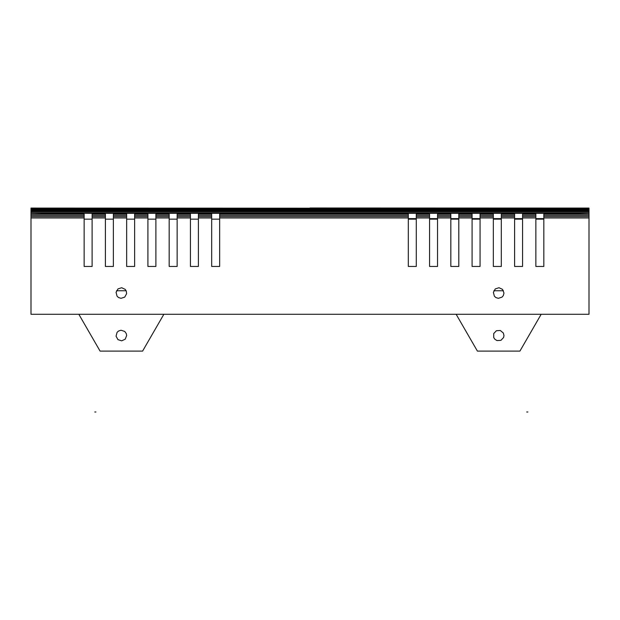 <?xml version="1.0" encoding="UTF-8"?>
<svg xmlns="http://www.w3.org/2000/svg" width="620" height="620" viewBox="0 0 620 620"><rect width="100%" height="100%" fill="white"/><g stroke="black" fill="none" stroke-linecap="round" stroke-linejoin="round"><path stroke-width="0.93" d="M94.775 412.006L95.914 412.006L94.775 412.006M526.713 412.006L527.86 412.006L526.713 412.006M310 207.995L589 208.08L310 207.995M503.595 337.497L503.975 335.536L503.316 332.979L500.301 330.483L496.395 330.731L493.714 333.583L493.714 337.497L494.783 339.179L497.015 340.597L500.921 340.349L503.595 337.497M117.955 339.636L116.072 336.203L117.041 332.413L118.498 331.049L121.008 330.235L124.728 331.444L126.286 333.583L126.658 335.536L125.217 339.179L121.675 340.845L117.955 339.636M541.175 314.278L519.917 351.098L477.4 351.098L456.142 314.278M78.825 314.278L100.083 351.098L142.6 351.098L163.858 314.278M126.139 290.749L116.552 290.749M503.448 290.749L493.861 290.749M429.575 219.154L437.542 219.154M450.825 219.154L458.8 219.154M535.858 219.154L543.825 219.154M472.084 219.154L480.058 219.154M514.6 219.154L522.575 219.154M493.342 219.154L501.317 219.154M116.072 292.361L117.955 288.928L121.675 287.719L125.217 289.385L126.286 291.067L126.612 293.694L124.728 297.12L121.008 298.329L118.498 297.515L117.041 296.151L116.072 292.361M429.575 218.628L437.542 218.628M450.825 218.628L458.8 218.628M169.175 219.154L177.142 219.154M105.4 217.953L92.117 217.953L92.117 216.636L105.4 216.636L105.4 266.453L113.375 266.453L113.375 217.953L126.658 217.953L126.658 266.453L134.625 266.453L134.625 217.953L147.917 217.953L147.917 266.453L155.883 266.453L155.883 216.636L169.175 216.636L169.175 214.101L155.883 214.101L155.883 215.342L169.175 215.342M147.917 219.154L155.883 219.154M134.625 217.953L134.625 216.636L147.917 216.636L147.917 214.101L134.625 214.101L134.625 215.342L147.917 215.342M535.858 218.628L543.825 218.628M126.658 219.154L134.625 219.154M113.375 217.953L113.375 216.636L126.658 216.636L126.658 214.101L113.375 214.101L113.375 215.342L126.658 215.342M105.4 219.154L113.375 219.154M92.117 217.953L92.117 266.453L84.142 266.453L84.142 217.953L31 217.953L31 314.278L589 314.278L589 212.931L31 212.931L92.117 213.311L92.117 214.101L105.4 214.101L105.4 216.636M84.142 219.154L92.117 219.154M31 216.636L84.142 216.636L84.142 215.342L31 215.342L31 217.953M408.317 219.154L416.284 219.154M472.084 218.628L480.058 218.628M514.6 218.628L522.575 218.628M493.342 218.628L501.317 218.628M502.045 297.12L503.316 295.585L503.975 293.028L502.533 289.385L498.992 287.719L495.271 288.928L493.388 292.361L494.357 296.151L495.806 297.515L498.325 298.329L502.045 297.12M190.425 216.636L177.142 216.636L177.142 217.953L190.425 217.953L190.425 214.101L177.142 214.101L177.142 215.342L190.425 215.342M408.317 218.628L416.284 218.628M429.575 215.342L416.284 215.342L416.284 214.101L429.575 214.101L429.575 216.636L416.284 216.636L416.284 215.342M450.825 215.342L437.542 215.342L437.542 214.101L450.825 214.101L450.825 216.636L437.542 216.636L437.542 215.342M472.084 215.342L458.8 215.342L458.8 214.101L472.084 214.101L472.084 216.636L458.8 216.636L458.8 215.342M177.142 215.342L177.142 216.636M155.883 217.953L169.175 217.953L169.175 216.636M155.883 215.342L155.883 216.636M147.917 217.953L147.917 216.636M535.858 215.342L522.575 215.342L522.575 214.101L535.858 214.101L535.858 216.636L522.575 216.636L522.575 215.342M134.625 215.342L134.625 216.636M126.658 217.953L126.658 216.636M113.375 215.342L113.375 216.636M589 215.342L543.825 215.342L543.825 216.636L589 216.636M589 214.101L543.825 214.101L543.825 213.311L589 212.931L589 208.08M589 208.328L31 208.08M589 208.738L31 208.738L31 208.328M589 209.312L31 209.312L31 208.738M589 210.025L31 210.025L31 209.312M493.342 217.953L480.058 217.953L480.058 216.636L493.342 216.636L493.342 266.453L501.317 266.453L501.317 217.953L514.6 217.953L514.6 266.453L522.575 266.453L522.575 217.953L535.858 217.953L535.858 266.453L543.825 266.453L543.825 216.636M92.117 214.101L92.117 215.342L105.4 215.342M92.117 215.342L92.117 216.636M589 210.878L31 210.878L31 210.025M84.142 216.636L84.142 217.953M589 211.846L31 211.846L31 214.101L84.142 214.101L84.142 215.342M31 211.846L31 210.878M84.142 214.101L84.142 213.311L31 214.101L31 215.342M198.4 219.154L190.425 219.154M198.4 215.342L211.684 215.342L211.684 214.101L198.4 214.101L198.4 216.636L211.684 216.636L211.684 215.342M177.142 217.953L177.142 266.453L169.175 266.453L169.175 217.953M493.342 216.636L493.342 214.101L480.058 214.101L480.058 213.311L429.575 213.311L429.575 214.101M219.658 215.342L219.658 216.636L408.317 216.636L408.317 215.342L219.658 215.342L219.658 213.311L416.284 213.311L416.284 214.101M437.542 213.311L437.542 214.101M450.825 213.311L450.825 214.101M458.8 213.311L458.8 214.101M472.084 213.311L472.084 214.101M219.658 213.311L190.425 213.311L190.425 214.101M92.117 213.311L177.142 213.311L177.142 214.101M169.175 213.311L169.175 214.101M155.883 213.311L155.883 214.101M514.6 217.953L514.6 215.342L501.317 215.342L501.317 214.101L514.6 214.101L514.6 213.311L522.575 213.311L522.575 214.101M147.917 213.311L147.917 214.101M543.825 213.311L535.858 213.311L535.858 214.101M134.625 213.311L134.625 214.101M126.658 213.311L126.658 214.101M589 212.931L543.825 214.101L543.825 215.342M113.375 213.311L113.375 214.101M105.4 213.311L105.4 214.101M589 217.953L543.825 217.953M211.684 219.154L219.658 219.154M493.342 215.342L480.058 215.342L480.058 214.101M493.342 214.101L493.342 213.311L480.058 213.311M535.858 217.953L535.858 216.636M522.575 217.953L522.575 216.636M501.317 214.101L501.317 213.311L493.342 213.311M514.6 215.342L514.6 214.101M480.058 217.953L480.058 266.453L472.084 266.453L472.084 217.953L458.8 217.953L458.8 266.453L450.825 266.453L450.825 217.953L437.542 217.953L437.542 216.636M450.825 217.953L450.825 216.636M458.8 217.953L458.8 216.636M472.084 217.953L472.084 216.636M211.684 216.636L211.684 266.453L219.658 266.453L219.658 217.953L408.317 217.953L408.317 266.453L416.284 266.453L416.284 217.953L429.575 217.953L429.575 216.636M416.284 217.953L416.284 216.636M211.684 217.953L198.4 217.953L198.4 266.453L190.425 266.453L190.425 217.953M198.4 217.953L198.4 216.636M198.4 213.311L198.4 214.101M219.658 214.101L408.317 214.101L408.317 213.311M211.684 213.311L211.684 214.101M480.058 216.636L480.058 215.342M514.6 216.636L501.317 216.636L501.317 215.342M429.575 217.953L429.575 266.453L437.542 266.453L437.542 217.953M408.317 215.342L408.317 214.101M501.317 217.953L501.317 216.636M408.317 217.953L408.317 216.636M219.658 217.953L219.658 216.636M416.284 213.311L429.575 213.311M177.142 213.311L190.425 213.311M535.858 213.311L522.575 213.311M501.317 213.311L514.6 213.311"/></g></svg>
